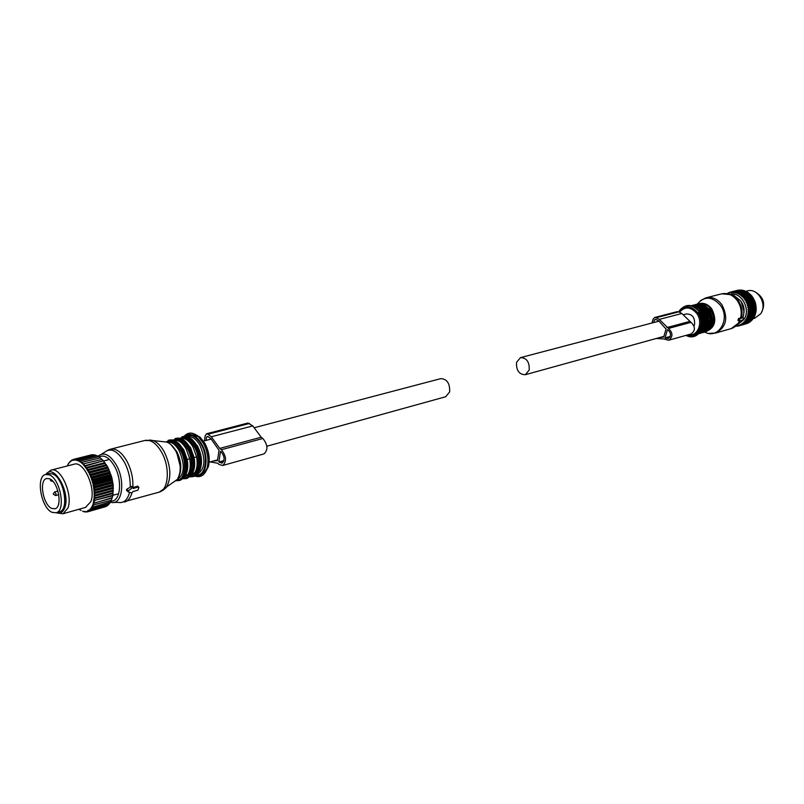 <?xml version="1.0" encoding="UTF-8"?>
<svg xmlns="http://www.w3.org/2000/svg" width="804" height="804" viewBox="0 0 804 804"><rect width="100%" height="100%" fill="white"/><g stroke="black" fill="none" stroke-linecap="round" stroke-linejoin="round"><path stroke-width="1.21" d="M45.848 474.41L48.893 473.626L52.622 473.928C63.677 477.586 69.536 509.726 59.576 511.796L59.225 511.897M52.19 512.379C41.165 508.299 35.517 476.521 45.506 474.501L49.225 474.812C60.27 478.48 66.149 510.681 56.2 512.741L52.19 512.379M51.878 508.47C43.165 505.274 38.682 480.129 46.572 478.521L49.536 478.772C58.27 481.707 62.893 507.123 55.024 508.751L51.878 508.47M52.28 480.691L52.34 481.395L50.531 480.631L50.421 479.224M58.953 502.319L58.431 504.621M756.061 292.515C763.81 297.56 765.609 304.213 761.448 312.465M107.424 505.746L89.656 510.922L107.826 505.093M106.319 506.168L88.591 511.505L88.088 510.279L89.656 510.922M111.374 500.219L93.978 504.761L111.374 500.219L110.721 501.696L93.003 507.033L110.721 501.696M110.339 502.108L109.756 503.324L92.018 508.62L109.756 503.324M109.173 503.736L108.651 504.681L90.902 509.917L108.651 504.681M88.028 510.831L87.103 511.213L88.299 511.615L106.078 506.51M104.641 506.952L87.164 511.947L85.676 511.505L87.164 511.947M90.852 454.994L73.184 459.456L72.119 460.571L73.184 459.456M92.279 454.672L74.34 459.195L92.701 454.863M93.827 454.692L75.867 459.154L93.827 454.692L94.54 455.074M95.435 455.034L77.455 459.436L95.435 455.034L96.379 455.617M97.073 455.687L79.083 460.039L97.073 455.687L98.209 456.471M98.731 456.662L80.732 460.963L98.731 456.662L100.018 457.637M100.379 457.918L82.38 462.179L100.379 457.918L101.817 459.275M102.007 459.476L84.008 463.697L102.007 459.476L103.475 460.823L85.917 465.878L103.264 460.893M113.163 493.455L93.877 498.842L93.304 503.284L112.057 498.128L112.781 495.756L113.263 485.696L111.796 477.355L107.706 466.953L103.585 461.285M112.118 497.907L111.535 499.797M86.47 511.836L84.189 511.485L85.656 512.068M84.651 511.716L82.641 511.163L84.088 511.877M81.073 510.53L79.485 509.595L81.053 510.49M68.38 463.697L67.657 465.194L68.581 463.647M69.395 462.199L68.581 463.627L69.767 462.109M70.541 460.983L69.636 462.32L71.124 460.843M71.807 460.069L70.822 461.295L72.661 459.848M105.103 463.355L87.425 467.968L87.123 467.516L104.791 462.903M106.52 465.627L88.852 470.27L88.561 469.777L106.228 465.134M107.575 467.566L89.907 472.229L90.179 472.772L107.847 468.099M108.811 470.169L91.143 474.862L91.385 475.425L109.053 470.732M109.907 472.903L92.239 477.626L92.46 478.219L110.118 473.486M110.851 475.737L93.194 480.49L93.375 481.093L111.032 476.34M111.645 478.631L93.998 483.415L94.138 484.028L111.786 479.244M112.369 482.169L94.731 486.983L94.631 486.37L112.258 481.566M112.781 485.083L95.153 489.917L95.083 489.314L112.711 484.48M113.002 487.938L95.385 492.802L95.354 492.209L112.972 487.345M113.042 490.701L95.435 495.596L95.445 495.023L113.042 490.138M112.892 493.344L95.304 498.259L95.344 497.716L112.942 492.812M112.56 495.837L95.073 500.259L112.65 495.324M112.178 497.666L94.49 503.083M67.687 465.405L67.305 465.958M93.304 503.284L92.621 505.274L93.827 505.173M92.621 505.274L93.184 506.661M92.37 505.857L91.787 507.012L93.003 507.033M91.787 507.012L90.792 508.5L92.018 508.62M91.485 507.515L92.239 508.309M90.792 508.5L89.676 509.696L90.902 509.917M90.46 508.912L91.143 509.676M89.676 509.696L88.44 510.61M89.294 510.017L89.927 510.741M73.053 460.25L74.501 460.039L74.651 459.164M73.506 460.149L74.34 459.195M74.501 460.039L76.018 460.139L76.199 459.184M74.973 460.029L75.867 459.154M76.018 460.139L77.576 460.551L77.797 459.536M76.501 460.23L77.455 459.436M77.576 460.551L79.174 461.275L79.425 460.21M78.078 460.752L79.083 460.039M79.174 461.275L80.772 462.3L81.073 461.194M79.676 461.566L80.732 460.963M80.772 462.3L82.37 463.617L82.722 462.471M81.284 462.692L82.38 462.179M82.37 463.617L83.938 465.214L84.34 464.049M82.872 464.099L84.008 463.697M103.475 460.823L84.108 465.848L85.455 467.064L85.917 465.878M84.43 465.767L85.596 465.476M104.962 462.652L85.586 467.707L86.912 469.144L87.425 467.968M85.927 467.697L87.123 467.516M106.379 464.702L87.003 469.787L88.269 471.435L88.852 470.27M87.355 469.848L88.561 469.777M107.706 466.953L88.329 472.059L89.907 472.229M88.681 472.199L89.535 473.908L90.179 472.772M108.922 469.375L89.545 474.511L91.143 474.862M89.907 474.722L90.681 476.521L91.385 475.425M110.017 471.938L90.651 477.104L92.239 477.626M91.013 477.375L91.686 479.254L92.46 478.219M110.982 474.611L91.616 479.807L93.194 480.49M91.978 480.139L92.55 482.068L93.375 481.093M111.796 477.355L92.44 482.581L93.998 483.415M92.792 482.973L93.254 484.933L94.138 484.028M112.449 480.139L93.103 485.395L93.787 487.807L94.731 486.983M93.445 485.847L94.631 486.37M112.942 482.933L93.606 488.219L94.158 490.651L95.153 489.917M93.927 488.711L95.083 489.314M113.263 485.696L93.937 491.003L94.339 493.445L95.385 492.802M94.229 491.545L95.354 492.209M113.404 488.39L94.098 493.726L94.349 496.128L95.435 495.596M94.359 494.299L95.445 495.023M113.374 490.983L94.078 496.349L94.179 498.691L95.304 498.259M94.309 496.952L95.344 497.716M93.827 501.083L94.993 500.761M94.088 499.465L95.073 500.259M93.686 501.807L94.611 502.611M93.113 503.937L93.978 504.761M92.44 482.581L92.55 482.068M91.616 479.807L91.686 479.254M90.651 477.104L90.681 476.521M89.545 474.511L89.535 473.908M88.329 472.059L88.269 471.435M87.003 469.787L86.912 469.144M85.586 467.707L85.455 467.064M84.108 465.848L83.938 465.214M67.395 465.747L67.657 465.194M85.525 507.394L90.842 501.626C96.4 488.299 83.576 460.24 73.888 464.27L51.265 470.089M58.079 513.163L63.064 513.746L67.898 508.068C73.325 494.621 60.451 466.169 50.883 470.189L47.265 473.104M64.732 502.068C65.174 493.817 63.134 486.239 58.591 479.335M45.969 474.38C53.717 462.762 70.762 492.591 64.782 507.636C62.993 512.369 60.169 514.068 56.32 512.711M748.916 322.414L741.177 325.037L741.248 324.002L742.846 324.032L742.524 323.118L744.122 322.997L743.69 322.062L745.047 322.052L744.745 320.846L746.233 320.525L745.67 319.489L746.996 319.248L746.444 318.002L747.75 317.64L747.077 316.404L748.444 315.56L747.539 314.716L748.825 313.751L747.841 312.967L749.006 312.284L747.961 311.168L749.067 310.384L747.911 309.339L748.946 308.465L747.7 307.51L748.564 306.163L747.308 305.701L748.052 304.294L746.755 303.942L747.519 302.857L746.042 302.244L746.524 300.766L745.177 300.626L745.539 299.138L744.182 299.118L744.655 297.942L743.057 297.741L743.429 296.555L741.821 296.495L741.801 295.078L740.484 295.41L740.665 294.254L739.077 294.495L738.836 293.209L737.6 293.761L737.258 292.555L736.082 293.219L735.992 292.194L734.534 292.867L734.032 291.872L732.987 292.726L732.414 291.852L731.449 292.777L731.158 291.973L727.449 293.56M747.368 323.268L740.012 325.55L739.881 324.715L741.177 325.037M738.263 324.062L743.841 319.57C751.217 309.701 741.378 291.52 730.193 294.163M743.911 312.907C744.514 308.485 743.439 304.505 740.685 300.977M747.228 323.489L736.112 326.032M745.7 323.942L738.484 326.002M737.921 325.972L736.916 326.263M753.599 317.389L753.298 318.685L746.092 320.726M745.047 322.052L752.474 319.751L745.268 321.791M743.861 323.228L751.328 320.947L744.122 322.997M750.333 321.389L749.77 322.173L742.564 324.223M750.052 321.982L742.846 324.032M748.685 322.826L741.469 324.886M729.138 292.606L728.102 292.867M736.896 290.485L729.6 292.324M738.685 290.254L730.826 292.033M738.424 290.123L731.158 291.973M740.444 290.244L732.414 291.852M740.012 289.983L732.756 291.832M742.182 290.445L741.288 290.023L734.032 291.872M741.63 290.053L734.374 291.912M743.861 290.867L742.906 290.254L735.65 292.113M743.248 290.334L735.992 292.194M745.459 291.5L744.514 290.696L737.258 292.555M744.846 290.817L737.59 292.676M746.986 292.334L746.082 291.339L738.836 293.209M746.403 291.5L739.157 293.37M747.75 317.64L754.956 315.62L756.242 309.902L755.388 302.736L751.891 296.043L747.599 292.174L740.353 294.053M747.911 292.375L740.665 294.254M749.037 293.199L741.801 295.078M749.328 293.43L742.092 295.319M750.393 294.395L743.157 296.284M750.665 294.656L743.429 296.555M751.639 295.741L744.414 297.641M751.891 296.043L744.655 297.942M752.986 297.56L745.76 299.47M752.765 297.229L745.539 299.138M753.941 299.199L746.715 301.118M753.75 298.847L746.524 300.766M754.745 300.927L747.519 302.857M754.584 300.555L747.368 302.485M755.388 302.736L748.172 304.686M755.268 302.354L748.052 304.294M755.86 304.605L748.645 306.565M755.77 304.213L748.564 306.163M756.112 306.103L748.896 308.063M756.152 306.505L748.946 308.465M756.262 308.002L749.057 309.982M756.273 308.404L749.067 310.384M756.242 309.902L749.037 311.882M756.212 310.294L749.006 312.284M756.031 311.751L748.825 313.751M755.971 312.133L748.765 314.143M755.649 313.55L748.444 315.56M755.549 313.922L748.343 315.932M755.097 315.279L747.891 317.289M754.353 315.791L754.202 317.218L746.996 319.248M754.373 316.897L747.167 318.917M753.499 318.384L746.293 320.424M752.675 318.856L752.474 319.751M751.599 320.193L751.328 320.947M754.544 318.253L760.644 313.841C767.76 304.435 757.649 287.36 747.197 290.988L745.429 291.45M754.675 301.812L746.755 303.942M755.871 308.987L747.961 311.168M755.448 312.525L747.539 314.716M754.976 314.193L747.077 316.404M755.74 310.776L747.841 312.967M750.996 295.651L743.057 297.741M755.609 305.359L747.7 307.51M755.83 307.178L747.911 309.339M755.227 303.57L747.308 305.701M753.107 298.525L745.177 300.626M753.971 300.123L746.042 302.244M752.112 297.028L744.182 299.118M748.434 293.349L740.484 295.41M749.76 294.425L741.821 296.495M138.881 487.505L138.328 487.063L133.283 488.47L133.112 487.415L132.479 487.596L128.409 490.822L128.278 491.897L131.826 492.993L132.911 491.586L137.946 490.169L138.881 487.505M133.002 487.324L137.785 486.33M101.535 454.139L104.359 452.441C110.711 447.336 117.424 450.612 124.469 462.3C128.59 470.33 130.499 478.631 130.208 487.214L132.178 486.621M130.208 487.214L126.65 489.294L126.519 490.37L128.067 491.706L126.519 490.37M177.242 442.22L183.664 449.577L187.191 459.456C188.287 465.556 187.855 470.571 185.915 474.481M187.191 459.456L189.704 458.782C190.94 465.988 190.166 471.516 187.382 475.355L186.036 474.239M185.191 475.978L187.382 475.355L183.985 477.737M184.257 440.471L190.588 447.738L194.106 457.587C195.181 463.596 194.759 468.561 192.849 472.461M194.106 457.587L196.588 456.903C197.824 464.089 197.04 469.596 194.246 473.435L192.91 472.34M192.096 474.038L194.246 473.435L190.88 475.787M739.328 319.379L738.976 321.047L741.238 320.424L741.157 321.208L743.499 319.148L743.73 318.404L742.584 317.359L739.328 319.379L738.353 318.866L740.906 317.731L741.921 318.263M741.409 316.736L742.544 317.329L741.409 316.736L740.906 317.731M738.896 320.957L737.982 320.515L738.353 318.866M708.826 317.811L709.932 317.52C710.585 322.595 709.339 326.635 706.224 329.65L706.123 329.6M705.45 318.736L706.565 318.434C707.218 323.52 705.982 327.58 702.857 330.595L702.756 330.544M700.395 315.128L698.746 314.243M254.757 427.607L440.743 378.634C446.994 378.945 449.969 383.357 449.667 391.89L445.637 396.764M529.193 370.091L525.324 374.714C519.072 374.553 516.148 370.423 516.54 362.313L520.469 357.639C526.7 357.84 529.605 361.991 529.193 370.091M683.671 314.655L686.325 313.962C692.385 313.982 695.118 317.59 694.505 324.786L694.003 326.022M204.417 440.863L205.141 435.858L206.487 433.788L208.095 434.22L211.321 436.773L219.763 448.411L221.422 449.717C226.406 456.18 226.839 461.436 222.728 465.486L219.201 464.541L217.552 463.225L210.105 461.918M218.889 461.988L220.487 451.315L221.11 451.808C224.698 456.461 225.009 460.24 222.045 463.154L218.889 461.988L223.954 460.581M213.522 460.973L217.462 460.722L219.03 450.28L211.02 438.853L207.794 436.301L206.558 436.984L208.135 436.572M206.065 440.431L206.558 436.984M219.763 448.411L261.199 437.215L262.858 438.481C267.832 444.753 268.224 449.888 264.034 453.888L263.853 453.938M206.568 433.768L247.933 423.035L252.788 425.909L261.199 437.215M654.697 317.479L677.199 311.64L678.787 311.841L681.842 313.49L690.978 322.344C695.48 326.746 695.52 330.615 691.098 333.941L690.907 333.992M651.984 322.997L653.089 319.168L654.607 317.51L656.205 317.721L659.28 319.409L668.496 328.444C673.028 332.936 673.089 336.876 668.657 340.243L663.601 338.926L656.185 338.504M666.928 327.58L689.42 321.499M665.049 337.891L667.441 329.71L668.034 330.042C671.29 333.278 671.33 336.112 668.134 338.534L665.049 337.891L670.245 336.444M653.682 322.555L654.446 319.912L655.742 319.309L658.818 320.997L666.044 329.037L663.702 337.047L659.702 337.539M63.154 489.063L63.777 491.375M53.275 494.189L55.597 495.555L56.029 493.797L54.582 491.947L53.245 494.028M137.253 486.139L138.328 487.063M131.253 486.531L132.479 487.596M126.65 489.294L128.409 490.822M131.896 493.003C130.509 497.827 128.218 500.802 125.002 501.917L124.6 502.038M110.741 449.134L144.75 440.491C150.69 439.265 156.328 443.215 161.664 452.33C170.207 467.245 168.719 489.797 159.242 492.128L158.72 492.279M107.183 450.491L110.238 449.265C116.108 448.069 121.716 452.129 127.072 461.446C131.343 469.787 133.263 478.37 132.841 487.194M97.977 456.31L98.068 456.21C103.897 451.526 110.037 454.572 116.51 465.345C125.746 481.676 121.977 505.666 110.982 502.309L110.319 502.158M129.534 492.289C127.585 499.947 123.856 503.324 118.359 502.42L114.047 502.359M149.614 439.979L153.061 440.572C157.232 442.19 160.971 445.959 164.287 451.868C170.961 466.149 171.614 478.038 166.247 487.546L162.931 490.41M99.043 456.893C104.279 454.431 109.495 457.667 114.691 466.591C122.721 480.852 120.309 502.078 110.972 501.113M173.634 482.129L177.292 479.435C181.624 471.837 181.121 462.38 175.795 451.054C173.151 446.351 170.157 443.356 166.8 442.069L163.182 441.677M176.116 451.255C180.387 459.838 181.453 467.878 179.292 475.375M171.021 444.743L176.006 451.074C181.362 462.3 181.794 471.757 177.292 479.435L159.242 492.128L120.952 502.58M170.408 444.13L176.689 451.426C181.201 460.712 181.995 468.993 179.051 476.28M166.981 442.13C171.322 441.396 175.403 444.27 179.212 450.753C185.191 464.913 184.538 474.541 177.252 479.626L177.111 479.676M166.096 441.848C170.961 439.718 175.704 442.481 180.327 450.15C187.483 462.421 185.041 480.913 176.498 480.36M168.066 440.391C172.79 439.406 177.252 442.461 181.433 449.557C187.855 464.732 187.151 475.053 179.332 480.511L176.076 480.752M168.458 440.29L169.152 440.11C173.885 439.125 178.347 442.18 182.528 449.265C188.94 464.431 188.236 474.742 180.418 480.209L179.995 480.32M183.101 449.416L186.337 457.788L187.372 466.601L186.387 457.908L183.101 449.416M173.905 440.341C178.267 439.587 182.357 442.441 186.176 448.903L189.704 458.782M173.011 440.079C177.885 437.909 182.649 440.662 187.282 448.31C194.437 460.551 191.935 479.003 183.352 478.41M175.001 438.612C179.734 437.617 184.196 440.652 188.387 447.717C194.789 462.823 194.065 473.104 186.226 478.561L182.92 478.802M175.403 438.502L176.076 438.331C180.82 437.346 185.282 440.371 189.473 447.426C195.864 462.531 195.141 472.802 187.302 478.259L186.88 478.38M194.297 464.139L193.231 455.737L190.005 447.547L193.191 455.617L194.297 464.129M180.83 438.552C185.201 437.818 189.282 440.662 193.071 447.074L196.588 456.903M179.925 438.28C184.809 436.15 189.563 438.883 194.176 446.481C201.322 458.642 198.799 477.013 190.226 476.481M181.875 436.833C186.628 435.848 191.091 438.863 195.272 445.888C201.663 460.933 200.93 471.184 193.06 476.631L189.794 476.883M182.277 436.733L182.95 436.562C187.704 435.567 192.166 438.582 196.347 445.607C202.739 460.642 201.995 470.883 194.126 476.33L193.714 476.45M196.9 445.758L201.151 461.637L197.181 446.27M198.598 472.34L193.151 475.717M191.211 438.743L197.452 445.918C201.945 455.054 202.698 463.235 199.724 470.461M187.714 436.773C192.076 436.069 196.146 438.894 199.925 445.255C205.864 459.235 205.171 468.762 197.814 473.837L197.714 473.868M186.317 436.401C191.362 433.848 196.327 436.532 201.201 444.471C208.628 457.054 205.713 476.008 196.699 474.893M184.88 436.281C190.337 432.291 195.915 434.833 201.613 443.908C209.944 457.968 205.784 478.862 195.523 475.717M192.317 433.255L198.276 436.552L203.271 443.084C207.693 451.687 208.98 460.029 207.151 468.119L203.291 474.742M205.251 472.45L208.367 466.702C210.075 459.144 208.879 451.335 204.749 443.295L200.065 437.195L194.95 434.22M193.462 435.286L198.276 436.552C192.799 432.019 188.066 431.939 184.096 436.331M207.462 467.757L206.95 468.772M739.74 318.876L738.745 318.344M741.017 317.299L742.052 317.841M738.916 320.685L737.941 320.173M706.364 297.731L721.329 293.922C727.459 292.566 732.796 294.817 737.318 300.666C740.876 305.992 741.991 311.711 740.655 317.811M700.465 300.616L705.842 297.862C711.992 296.495 717.349 298.786 721.912 304.726C728.464 317.711 726.454 327.127 715.892 332.977L715.449 333.107M739.59 320.886C737.73 324.806 734.956 327.369 731.258 328.585L730.715 328.736M727.218 293.53L730.454 294.334L738.223 300.535C741.61 305.57 742.745 311.017 741.64 316.856M740.323 320.756L735.73 326.313M729.891 294.143L733.238 294.907L740.363 300.596C743.931 306.022 744.775 311.701 742.896 317.64M708.987 333.399L715.892 332.977L731.258 328.585L741.077 321.158L737.992 324.263M697.249 304.113C704.475 295.852 712.183 296.244 720.394 305.279C730.796 318.866 718.545 339.72 704.977 332.142M705.52 331.761C715.108 328.002 717.228 320.434 711.852 309.058C707.832 303.912 703.219 302.224 698.023 304.002M699.741 303.962C704.203 303.309 708.053 305.128 711.289 309.409C716.243 319.138 714.816 326.313 707.017 330.926M702.475 304.495L710.565 309.821C714.816 317.349 714.334 323.771 709.108 329.097M694.706 304.867L695.902 304.445C700.776 303.359 705.018 305.178 708.625 309.912C713.811 320.233 712.223 327.7 703.882 332.323L704.404 332.173C712.857 327.529 714.485 320.062 709.299 309.771C705.671 305.028 701.379 303.208 696.425 304.314C701.299 303.219 705.54 305.048 709.158 309.771C714.334 320.092 712.756 327.56 704.404 332.173L703.972 332.293M696.435 304.837C700.877 304.213 704.706 306.043 707.922 310.314C712.867 320.022 711.47 327.198 703.721 331.841M699.078 305.359L702.917 306.706L706.274 309.51L709.932 317.52M691.46 305.681L692.515 305.319C697.39 304.224 701.641 306.053 705.259 310.806C710.455 321.158 708.877 328.645 700.515 333.268L701.048 333.117C709.5 328.464 711.128 320.977 705.932 310.666C702.304 305.902 698.003 304.073 693.048 305.178C697.922 304.093 702.173 305.922 705.791 310.666C710.977 321.017 709.399 328.494 701.048 333.117L700.616 333.248M693.038 305.711C697.49 305.088 701.329 306.917 704.555 311.208C709.51 320.947 708.103 328.143 700.344 332.786M695.671 306.234L699.52 307.57L702.897 310.394L706.565 318.434M699.098 333.509C706.374 328.253 707.53 320.937 702.555 311.56C699.55 307.5 695.892 305.56 691.601 305.711C695.832 305.58 699.43 307.53 702.405 311.56C707.369 320.947 706.274 328.263 699.108 333.499M692.043 305.842C695.902 306.063 699.178 308.022 701.872 311.701C706.666 320.505 705.852 327.66 699.42 333.178M694.877 307.068L701.158 312.103C705.148 318.796 705.178 324.987 701.249 330.695M699.43 332.424L696.375 333.931M699.761 311.6L702.726 317.309L703.198 324.324M701.922 328.313L698.656 332.213M698.957 312.113L699.239 312.505C704.203 322.062 702.977 329.338 695.56 334.333M702.133 327.741C700.133 332.987 696.656 335.68 691.711 335.841M678.717 311.811C684.847 303.53 691.752 303.55 699.44 311.862C708.535 323.841 697.872 342.162 686.033 335.368C698.093 342.313 709.078 323.801 699.862 311.741C692.777 303.811 686.013 303.359 679.571 310.404M686.415 335.258C697.289 340.062 705.882 323.369 697.802 312.726C691.018 305.188 684.696 304.907 678.847 311.882M679.481 312.223C684.948 306.213 690.716 306.615 696.777 313.449C703.661 322.555 697.49 337.208 687.933 334.836M741.469 302.234L743.951 311.419M221.422 449.717L262.858 438.481M211.321 436.773L252.788 425.909M208.095 434.22L249.552 423.447M219.512 462.481L223.743 461.305M668.496 328.444L690.978 322.344M659.28 319.409L681.842 313.49M656.205 317.721L678.787 311.841M665.632 338.213L669.973 337.007M654.446 319.912L656.064 319.489M56.2 512.741L59.576 511.796M58.772 494.691L55.597 495.555M57.928 491.043L54.612 491.937M85.938 507.284L63.064 513.746M754.976 318.133L753.368 318.585M137.564 486.139L138.63 487.053M131.936 486.41L133.112 487.415M176.016 451.074C173.352 446.371 170.287 443.376 166.8 442.069L153.061 440.572L144.75 440.491M176.649 452.28L180.397 466.833M179.332 480.511L180.418 480.209C188.608 474.631 189.463 464.31 183 449.245C178.779 442.13 174.166 439.084 169.152 440.11M186.226 478.561L187.302 478.259C195.503 472.692 196.387 462.4 189.925 447.406C185.714 440.321 181.101 437.296 176.076 438.331M193.06 476.631L194.126 476.33C202.357 470.772 203.251 460.521 196.809 445.587C192.598 438.532 187.975 435.527 182.95 436.562M198.276 436.552L200.065 437.195L204.859 443.326C209.02 451.295 210.186 459.084 208.367 466.702L207.151 468.119C204.779 475.244 200.668 477.898 194.809 476.079M741.127 321.188L740.223 320.716M738.936 321.027L737.982 320.515M742.916 317.66C744.836 311.711 744.001 306.022 740.434 300.606L733.238 294.907L721.751 293.812M702.214 332.675L703.882 332.323M698.998 333.61L700.515 333.268M695.088 334.625L697.138 334.223M699.068 312.836C703.259 320.263 702.917 326.665 698.043 332.042M698.656 312.274L699.038 312.796M209.161 462.179L217.593 459.848M266.878 446.22L445.868 396.694M203.472 441.115L211.281 439.054M525.324 374.714L663.893 336.373M520.701 357.579L659.059 321.138M103.374 461.034L108.188 459.777M112.64 495.354L117.434 494.008M222.728 465.486L264.034 453.888M668.657 340.243L691.098 333.941"/></g></svg>
